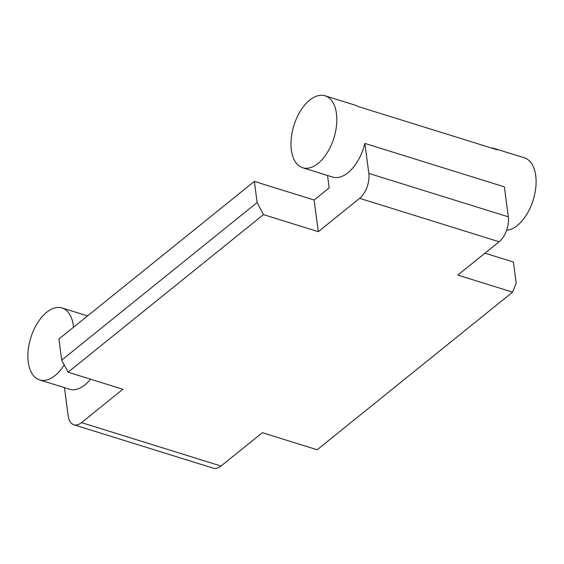 <?xml version="1.0" encoding="UTF-8"?>
<svg xmlns="http://www.w3.org/2000/svg" width="564" height="564" viewBox="0 0 564 564"><rect width="100%" height="100%" fill="white"/><g stroke="black" fill="none" stroke-linecap="round" stroke-linejoin="round"><path stroke-width="0.85" d="M506.648 230.267A37.675 20.96 107.3 0 0 517.343 225.459A37.675 20.96 107.3 0 0 535.8 187.452A37.675 20.96 107.3 0 0 524.372 157.835L494.48 148.529A37.675 20.96 -72.7 0 1 497.314 149.841L357.816 106.42A37.675 20.96 107.3 0 0 354.982 105.108L325.09 95.802A37.675 20.96 -72.7 0 0 309.728 100.117A37.675 20.96 -72.7 0 0 291.271 138.131A37.675 20.96 -72.7 0 0 302.699 167.748A37.675 20.96 -72.7 0 0 318.061 163.433A37.675 20.96 -72.7 0 0 336.518 125.419A37.675 20.96 -72.7 0 0 325.09 95.802M327.529 175.475L329.164 187.89L314.134 200.016L318.3 231.67L359.635 198.331A18.838 10.476 -72.7 0 0 368.828 173.409L364.88 143.425A37.675 20.96 107.3 0 1 347.953 172.739A37.675 20.96 107.3 0 1 332.591 177.054L302.699 167.748M364.88 143.425L504.378 186.846L508.326 216.83A18.838 10.476 107.3 0 1 499.133 241.752L457.799 275.091L512.598 292.152L516.194 283.149L513.409 262.041L484.955 253.187M494.48 148.529A37.675 20.96 -72.7 0 0 491.406 148.001M318.3 231.67L263.494 214.609L68.075 372.219L61.702 360.114L58.924 339.013L254.343 181.404L314.134 200.016M64.458 387.637L68.181 415.879A18.838 10.476 -72.7 0 0 73.856 424.777L213.347 468.198A18.838 10.476 107.3 0 0 221.032 466.04L262.373 432.701L317.172 449.755L512.598 292.152M73.856 424.777A18.838 10.476 -72.7 0 0 81.533 422.619L122.874 389.28L68.075 372.219M73.539 327.226A37.675 20.96 -72.7 0 0 62.019 307.965A37.675 20.96 -72.7 0 0 46.657 312.287A37.675 20.96 -72.7 0 0 28.2 350.293A37.675 20.96 -72.7 0 0 39.628 379.91A37.675 20.96 -72.7 0 0 54.99 375.596A37.675 20.96 -72.7 0 0 64.19 364.845M90.508 379.205A37.675 20.96 107.3 0 1 84.882 384.902A37.675 20.96 107.3 0 1 69.52 389.216L39.628 379.91M254.343 181.404L257.128 202.511L61.702 360.114M257.128 202.511L263.494 214.609M508.326 216.83L368.828 173.409M221.032 466.04L81.533 422.619M359.635 198.331L499.133 241.752M87.561 315.918L62.019 307.965"/></g></svg>

